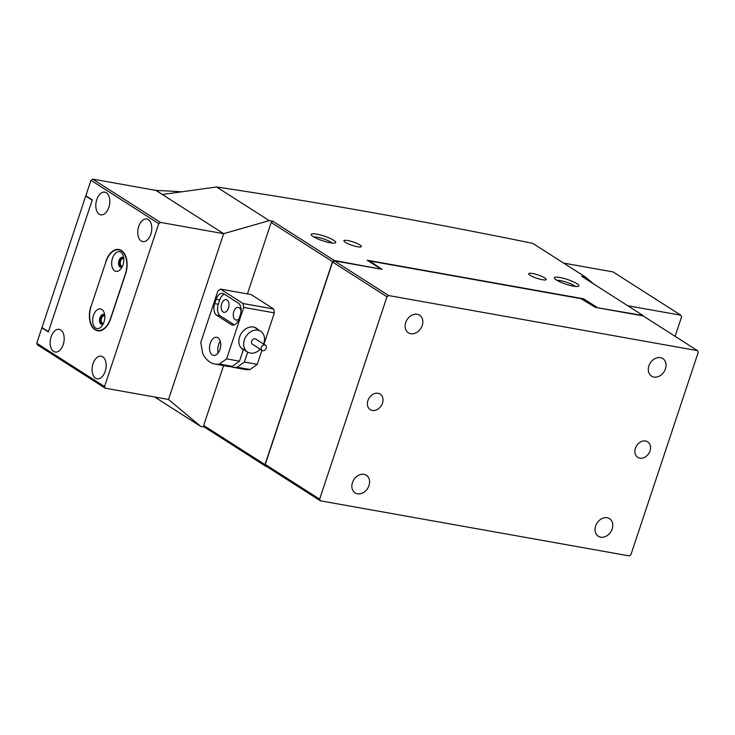 <?xml version="1.0" encoding="UTF-8"?>
<svg xmlns="http://www.w3.org/2000/svg" width="735" height="735" viewBox="0 0 735 735"><rect width="100%" height="100%" fill="white"/><g stroke="black" fill="none" stroke-linecap="round" stroke-linejoin="round"><path stroke-width="1.1" d="M104.793 316.022A3.84 2.278 -79.9 0 0 104.783 316.022A3.84 2.278 -79.9 0 0 104.269 315.811A3.84 2.278 -79.9 0 0 101.448 318.742A3.84 2.278 -79.9 0 0 102.404 323.17A3.84 2.278 -79.9 0 0 102.918 323.372A3.84 2.278 -79.9 0 0 103.488 323.354M123.811 258.849A3.84 2.278 -79.9 0 0 123.802 258.849A3.84 2.278 -79.9 0 0 123.287 258.637A3.84 2.278 -79.9 0 0 120.466 261.568A3.84 2.278 -79.9 0 0 121.422 265.996A3.84 2.278 -79.9 0 0 121.936 266.199A3.84 2.278 -79.9 0 0 122.506 266.18M99.253 214.207A11.512 6.835 -79.9 0 0 100.796 214.822A11.512 6.835 -79.9 0 0 109.249 206.039A11.512 6.835 -79.9 0 0 106.382 192.772A11.512 6.835 -79.9 0 0 104.839 192.157A11.512 6.835 -79.9 0 0 96.377 200.94A11.512 6.835 -79.9 0 0 99.253 214.207M141.212 241.016A11.512 6.835 -79.9 0 0 142.755 241.622A11.512 6.835 -79.9 0 0 151.217 232.839A11.512 6.835 -79.9 0 0 148.351 219.572A11.512 6.835 -79.9 0 0 146.798 218.956A11.512 6.835 -79.9 0 0 138.345 227.74A11.512 6.835 -79.9 0 0 141.212 241.016M53.6 351.431A11.512 6.835 -79.9 0 0 55.153 352.037A11.512 6.835 -79.9 0 0 63.605 343.254A11.512 6.835 -79.9 0 0 60.739 329.987A11.512 6.835 -79.9 0 0 59.195 329.372A11.512 6.835 -79.9 0 0 50.733 338.155A11.512 6.835 -79.9 0 0 53.6 351.431M95.568 378.231A11.512 6.835 -79.9 0 0 97.112 378.847A11.512 6.835 -79.9 0 0 105.574 370.063A11.512 6.835 -79.9 0 0 102.698 356.787A11.512 6.835 -79.9 0 0 101.154 356.181A11.512 6.835 -79.9 0 0 92.693 364.955A11.512 6.835 -79.9 0 0 95.568 378.231M41.886 327.828L48.345 331.954L92.279 199.874L85.82 195.749L90.956 180.314L92.647 179.101L160.432 222.402L158.742 223.615L104.535 386.564L105.28 388.209L37.494 344.908L36.75 343.263L41.886 327.828L42.639 327.957M160.432 222.402L223.66 233.675L155.875 190.383L92.647 179.101M204.403 427.081L203.668 425.436L264.995 464.612L265.739 466.256L204.403 427.081L200.756 426.438L168.508 399.482L223.66 233.675L168.508 399.482L105.28 388.209M106.042 261.44L91.112 306.32M105.858 261.412A18.421 10.933 100.1 0 1 118.776 249.459A18.421 10.933 100.1 0 1 121.247 250.442L121.569 250.644A18.421 10.933 100.1 0 1 125.547 273.99L110.618 318.871A18.421 10.933 100.1 0 1 97.7 330.814A18.421 10.933 100.1 0 1 95.228 329.831L96.248 330.015M95.734 329.776L95.228 329.831M94.907 329.629A18.421 10.933 100.1 0 1 90.929 306.293M158.742 223.615L90.956 180.314M36.75 343.263L104.535 386.564M266.272 347.995A3.069 2.398 122.6 0 0 265.418 345.239A3.069 2.398 122.6 0 0 261.256 347.664A3.069 2.398 122.6 0 0 262.11 350.42A3.069 2.398 122.6 0 0 266.272 347.995M265.418 345.239L255.734 339.055A3.069 2.398 122.6 0 0 251.572 341.481A3.069 2.398 122.6 0 0 252.427 344.228L262.11 350.42M260.263 349.235A12.274 9.592 -57.4 0 1 247.475 351.991A12.274 9.592 -57.4 0 1 244.038 340.994A12.274 9.592 -57.4 0 1 260.695 331.292A12.274 9.592 -57.4 0 1 264.122 342.299A12.274 9.592 -57.4 0 1 263.562 344.063M101.816 309.435A9.978 5.926 -79.9 0 0 93.483 315.379A9.978 5.926 -79.9 0 0 95.642 328.012A9.978 5.926 -79.9 0 0 101.843 326.119A9.978 5.926 -79.9 0 0 104.214 312.862A9.978 5.926 -79.9 0 0 101.816 309.435M104.719 315.168A5.062 3.004 -79.9 0 0 104.186 314.699A5.062 3.004 -79.9 0 0 103.506 314.433A5.062 3.004 -79.9 0 0 99.785 318.301A5.062 3.004 -79.9 0 0 101.053 324.135A5.062 3.004 -79.9 0 0 101.733 324.401A5.062 3.004 -79.9 0 0 103.12 324.135M103.984 314.589A5.062 3.004 -79.9 0 0 100.667 318.88A5.062 3.004 -79.9 0 0 102.027 324.31A5.062 3.004 -79.9 0 0 102.229 324.429M120.834 252.261A9.978 5.926 -79.9 0 0 112.501 258.196A9.978 5.926 -79.9 0 0 114.66 270.838A9.978 5.926 -79.9 0 0 120.871 268.946A9.978 5.926 -79.9 0 0 123.232 255.688A9.978 5.926 -79.9 0 0 120.834 252.261M123.737 257.994A5.062 3.004 -79.9 0 0 123.204 257.526A5.062 3.004 -79.9 0 0 122.525 257.259A5.062 3.004 -79.9 0 0 118.804 261.118A5.062 3.004 -79.9 0 0 120.071 266.961A5.062 3.004 -79.9 0 0 120.751 267.228A5.062 3.004 -79.9 0 0 122.139 266.961M123.002 257.415A5.062 3.004 -79.9 0 0 119.686 261.706A5.062 3.004 -79.9 0 0 121.045 267.136A5.062 3.004 -79.9 0 0 121.247 267.246M121.312 250.828A18.421 10.933 -79.9 0 0 118.84 249.854A18.421 10.933 -79.9 0 0 105.923 261.798L91.186 306.109A18.421 10.933 -79.9 0 0 97.636 330.428A18.421 10.933 -79.9 0 0 110.553 318.475L125.29 274.164A18.421 10.933 -79.9 0 0 121.312 250.828M85.729 196.043L92.178 200.159L48.436 331.66L41.978 327.544L85.729 196.043L86.482 196.172M156.086 190.512L156.114 190.42A2240.896 1751.303 -57.4 0 1 181.6 191.78M156.114 190.42L162.49 194.49M263.929 344.292L274.375 312.889L243.735 307.423L243.074 303.537L273.714 309.003L251.113 294.57L220.472 289.103L217.909 290.931L200.793 342.391L202.667 353.388A36.833 21.866 -79.9 0 0 214.84 364.027A36.833 21.866 -79.9 0 0 219.361 364.055L232.251 366.352L239.5 361.179L243.331 349.676A12.587 9.84 -57.4 0 1 242.77 349.355A12.587 9.84 -57.4 0 1 239.573 336.97A12.587 9.84 -57.4 0 1 256.322 328.141A12.587 9.84 -57.4 0 1 257.976 329.556M219.967 349.437A9.206 5.467 -79.9 0 0 216.742 337.282A9.206 5.467 -79.9 0 0 210.283 343.254A9.206 5.467 -79.9 0 0 213.508 355.409A9.206 5.467 -79.9 0 0 219.967 349.437M220.298 341.279A9.206 5.467 -79.9 0 0 218.552 344.733A9.206 5.467 -79.9 0 0 218.231 352.892M220.693 345.955A5.218 3.096 -79.9 0 0 220.656 346.066A5.218 3.096 -79.9 0 0 220.215 348.638M238.994 318.733A6.45 3.831 100.1 0 1 236.064 320.047A6.45 3.831 100.1 0 1 233.803 311.539A6.45 3.831 100.1 0 1 238.324 307.359A6.45 3.831 100.1 0 1 241.034 311.217M221.694 303.803A6.45 3.831 100.1 0 1 226.215 299.623A6.45 3.831 100.1 0 1 228.475 308.13A6.45 3.831 100.1 0 1 223.954 312.311A6.45 3.831 100.1 0 1 221.694 303.803M247.667 352.12L244.369 362.052L257.259 364.349L261.926 350.301M244.369 362.052L237.111 367.215L250.001 369.521L257.259 364.349M237.111 367.215A36.833 21.866 100.1 0 1 232.591 367.197A36.833 21.866 100.1 0 1 230.202 366.526M232.591 367.197L245.481 369.494A36.833 21.866 -79.9 0 0 250.001 369.521M219.361 364.055L226.619 358.882L239.5 361.179M226.619 358.882L243.735 307.423M243.074 303.537L220.472 289.103M214.84 364.027L227.731 366.333A36.833 21.866 -79.9 0 0 232.251 366.352M240.308 314.773A9.206 5.467 -79.9 0 0 238.324 303.105L223.798 293.825A9.206 5.467 -79.9 0 0 222.558 293.338A9.206 5.467 -79.9 0 0 216.099 299.31L214.675 303.601A9.206 5.467 -79.9 0 0 216.66 315.269L231.185 324.539A9.206 5.467 -79.9 0 0 232.425 325.035A9.206 5.467 -79.9 0 0 238.884 319.063L240.308 314.773M273.714 309.003L274.375 312.889M224.34 294.175A9.206 5.467 -79.9 0 0 219.747 299.963L218.323 304.244A9.206 5.467 -79.9 0 0 220.307 315.912L234.29 324.842M243.331 349.676L242.238 348.978M330.236 242.78A12.89 2.471 -161.6 0 1 311.309 234.915A12.89 2.471 -161.6 0 1 316.684 234.125A12.89 2.471 -161.6 0 1 330.612 238.618A12.89 2.471 -161.6 0 1 335.307 242.899A12.89 2.471 -161.6 0 1 330.236 242.78M332.091 243.046A10.437 2.003 18.4 0 0 317.208 237.23A10.437 2.003 18.4 0 0 313.799 236.964M573.419 286.154A12.89 2.471 -161.6 0 1 554.493 278.289A12.89 2.471 -161.6 0 1 559.868 277.49A12.89 2.471 -161.6 0 1 573.796 281.992A12.89 2.471 -161.6 0 1 578.491 286.273A12.89 2.471 -161.6 0 1 573.419 286.154M575.266 286.42A10.437 2.003 18.4 0 0 560.392 280.605A10.437 2.003 18.4 0 0 556.983 280.338M347.802 240.565A9.206 1.764 18.4 0 0 343.906 240.749A9.206 1.764 18.4 0 0 348.261 243.864A9.206 1.764 18.4 0 0 357.486 246.749A9.206 1.764 18.4 0 0 361.381 246.565A9.206 1.764 18.4 0 0 357.026 243.45A9.206 1.764 18.4 0 0 347.802 240.565M532.618 273.521A9.206 1.764 18.4 0 0 528.722 273.714A9.206 1.764 18.4 0 0 533.077 276.829A9.206 1.764 18.4 0 0 542.301 279.713A9.206 1.764 18.4 0 0 546.197 279.52A9.206 1.764 18.4 0 0 541.842 276.406A9.206 1.764 18.4 0 0 532.618 273.521M247.419 293.908L271.187 222.466L272.878 221.253L269.231 220.601L223.66 233.675L162.343 194.509L216.577 186.975C316.408 201.932 421.789 220.72 532.719 243.358L585.363 276.985L581.716 276.332L643.051 315.508L596.425 307.57M265.739 466.256L266.493 466.394M380.601 269.083L334.204 260.429L332.514 261.642L271.187 222.466M264.995 464.612L332.514 261.642M203.668 425.436L223.578 365.589M643.272 315.995L643.051 315.508M380.418 268.67L367.178 260.218L583.608 298.814L596.848 307.267M269.231 220.601L216.577 186.975M272.878 221.253L334.204 260.429M593.898 284.114L585.363 276.985M200.756 426.438L154.708 397.019M582.818 299.384L583.608 298.814M627.763 305.751L680.849 315.214L613.054 271.913L563.626 263.102M675.107 336.336L681.584 316.858L680.849 315.214M367.904 400.575A9.206 7.194 122.6 0 0 370.238 409.634A9.206 7.194 122.6 0 0 382.494 403.175A9.206 7.194 122.6 0 0 380.151 394.116A9.206 7.194 122.6 0 0 367.904 400.575M352.46 482.61A10.437 8.159 122.6 0 0 355.115 492.882A10.437 8.159 122.6 0 0 368.998 485.559A10.437 8.159 122.6 0 0 366.352 475.288A10.437 8.159 122.6 0 0 352.46 482.61M405.72 322.527A10.437 8.159 122.6 0 0 408.366 332.79A10.437 8.159 122.6 0 0 422.248 325.476A10.437 8.159 122.6 0 0 419.602 315.205A10.437 8.159 122.6 0 0 405.72 322.527M635.408 448.286A9.206 7.194 122.6 0 0 637.741 457.345A9.206 7.194 122.6 0 0 649.997 450.886A9.206 7.194 122.6 0 0 647.654 441.818A9.206 7.194 122.6 0 0 635.408 448.286M595.644 525.984A10.437 8.159 122.6 0 0 598.299 536.256A10.437 8.159 122.6 0 0 612.182 528.934A10.437 8.159 122.6 0 0 609.526 518.662A10.437 8.159 122.6 0 0 595.644 525.984M648.895 365.892A10.437 8.159 122.6 0 0 651.55 376.164A10.437 8.159 122.6 0 0 665.432 368.841A10.437 8.159 122.6 0 0 662.786 358.57A10.437 8.159 122.6 0 0 648.895 365.892M386.977 296.775L332.587 262.027L334.278 260.815L382.062 269.341L369.641 260.962L580.962 298.649L595.332 307.377L643.116 315.903L697.506 350.641L388.668 295.562L386.977 296.775L319.642 499.166L320.387 500.82L629.233 555.899L630.924 554.686L698.25 352.285L697.506 350.641M320.387 500.82L265.996 466.073L265.252 464.428L319.642 499.166M332.587 262.027L265.252 464.428M334.278 260.815L388.668 295.562M233.758 324.999L231.185 324.539M220.307 315.912L216.66 315.269M218.323 304.244L214.675 303.601M219.747 299.963L216.099 299.31M254.338 327.231L260.695 331.292M241.117 347.931L247.475 351.991M118.84 249.854L120.862 250.212M97.636 330.428L99.914 330.833"/></g></svg>
